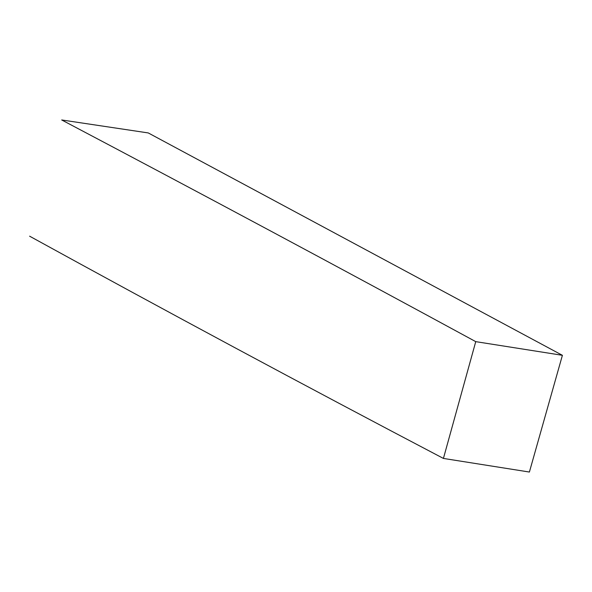 <?xml version="1.0" encoding="UTF-8"?>
<svg xmlns="http://www.w3.org/2000/svg" width="592" height="592" viewBox="0 0 592 592"><rect width="100%" height="100%" fill="white"/><g stroke="black" fill="none" stroke-linecap="round" stroke-linejoin="round"><path stroke-width="0.89" d="M148.252 132.934L562.4 355.311L475.746 341.643C339.135 267.406 201.125 193.51 61.701 119.961L148.252 132.934M29.6 236.178C165.479 310.852 303.422 384.933 443.423 458.43L529.396 472.039L562.4 355.311M443.423 458.43L475.746 341.643"/></g></svg>
